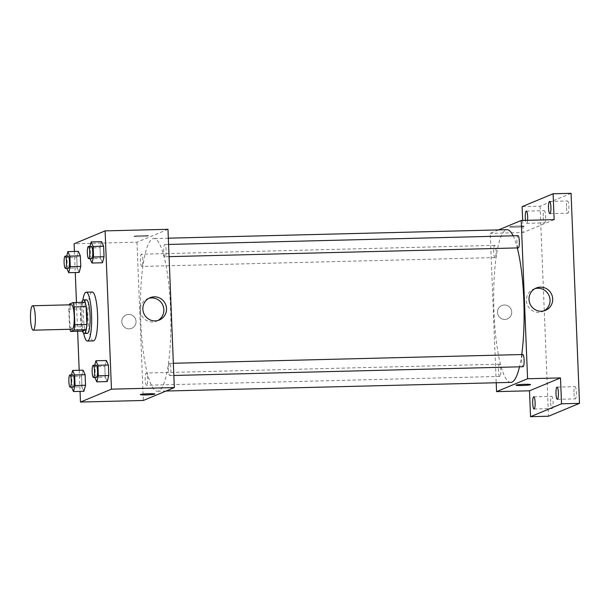 <?xml version="1.0" encoding="UTF-8"?>
<svg xmlns="http://www.w3.org/2000/svg" width="610" height="610" viewBox="0 0 610 610"><rect width="100%" height="100%" fill="white"/><g stroke="black" fill="none" stroke-linecap="round" stroke-linejoin="round"><path stroke-width="0.46" stroke-dasharray="3.05 2.29" d="M72.14 329.209A12.223 2.417 88.6 0 1 69.418 317.055A12.223 2.417 88.6 0 1 71.522 304.779M82.609 331.116A16.409 3.241 88.6 0 1 81.481 326.739L80.764 308.881L68.793 309.178A16.409 3.241 88.6 0 1 69.357 304.832M68.793 309.178L69.509 327.036A16.409 3.241 88.6 0 0 69.975 329.263M81.481 326.739L69.509 327.036M80.764 308.881A16.409 3.241 88.6 0 1 81.504 303.727L69.532 304.024M85.004 302.27L81.504 303.727M81.732 302.354A16.798 3.325 -91.4 0 0 80.528 318.054A16.798 3.325 -91.4 0 0 82.449 331.123M87.222 333.418A16.798 3.325 88.6 0 1 83.524 317.985A16.798 3.325 88.6 0 1 86.376 299.823M83.661 333.266A24.438 4.834 88.6 0 1 82.83 300.15M93.399 340.898A24.438 4.834 88.6 0 1 87.954 316.59A24.438 4.834 88.6 0 1 92.171 292.037M66.688 256.078L66.284 257.626L76.761 257.359L78.339 251.35L76.761 257.359L77.188 267.904L79.186 272.434L77.188 267.904L66.772 268.301M89.96 246.41L89.556 247.95L100.032 247.69L101.611 241.674L100.032 247.69L100.459 258.236L102.457 262.765L100.459 258.236L90.044 258.632M74.42 251.442L75.266 272.533M76.463 302.484L77.622 331.245M79.193 370.278L80.04 391.361M71.462 374.914L71.057 376.454L81.534 376.195L83.112 370.178L81.534 376.195L81.961 386.74L83.959 391.262L81.961 386.74L71.545 387.137M94.733 365.237L94.329 366.778L104.806 366.518L106.384 360.502L104.806 366.518L105.233 377.064L107.23 381.593L105.233 377.064L94.817 377.46M167.971 229.314L136.975 242.2L74.107 243.771M136.975 242.2L143.335 400.473M129.221 328.851A7.251 7.091 67.4 0 0 135.473 318.9A7.251 7.091 67.4 0 0 121.985 323.094A7.251 7.091 67.4 0 0 131.714 328.317A7.251 7.091 67.4 0 0 135.473 318.893A7.251 7.091 67.4 0 0 121.985 323.094A7.251 7.091 67.4 0 0 129.221 328.851M158.707 390.987A76.372 15.098 88.6 0 1 157.563 391.239A76.372 15.098 88.6 0 1 140.559 315.271A76.372 15.098 88.6 0 1 153.743 238.548A76.372 15.098 88.6 0 1 170.663 311.603A76.372 15.098 88.6 0 1 158.707 390.987M165.142 256.734A6.108 1.205 88.6 0 1 165.051 256.749A6.108 1.205 88.6 0 1 163.694 250.672A6.108 1.205 88.6 0 1 164.746 244.534A6.108 1.205 88.6 0 1 166.103 250.382A6.108 1.205 88.6 0 1 165.142 256.734M141.871 266.402A6.108 1.205 88.6 0 1 141.779 266.425A6.108 1.205 88.6 0 1 140.422 260.348A6.108 1.205 88.6 0 1 141.474 254.21A6.108 1.205 88.6 0 1 142.831 260.051A6.108 1.205 88.6 0 1 141.871 266.402M146.644 385.238A6.108 1.205 88.6 0 1 146.552 385.253A6.108 1.205 88.6 0 1 145.195 379.176A6.108 1.205 88.6 0 1 146.248 373.038A6.108 1.205 88.6 0 1 147.605 378.886A6.108 1.205 88.6 0 1 146.644 385.238M169.427 363.385A6.108 1.205 -91.4 0 0 168.474 369.736A6.108 1.205 -91.4 0 0 169.824 375.585A6.108 1.205 -91.4 0 0 170.884 369.446A6.108 1.205 -91.4 0 0 169.519 363.369A6.108 1.205 -91.4 0 0 169.427 363.385M134.139 236.215A7.251 0.541 177.7 0 0 134.002 236.329A7.251 0.541 177.7 0 0 141.268 236.581A7.251 0.541 177.7 0 0 148.497 235.75A7.251 0.541 177.7 0 0 141.947 235.468A7.251 0.541 177.7 0 0 134.139 236.215A7.251 0.541 177.7 0 0 134.002 236.329A7.251 0.541 177.7 0 0 141.268 236.581A7.251 0.541 177.7 0 0 148.497 235.75A7.251 0.541 177.7 0 0 141.947 235.475A7.251 0.541 177.7 0 0 134.139 236.215M140.353 394.601L140.353 394.601A7.251 0.541 -2.3 0 1 147.582 393.77A7.251 0.541 -2.3 0 1 154.856 394.022L154.856 394.022M157.967 320.486A12.086 11.811 -112.6 0 1 140.483 312.419A12.086 11.811 -112.6 0 1 148.764 298.336M510.806 382.394A76.372 15.098 88.6 0 1 493.803 306.426A76.372 15.098 88.6 0 1 506.979 229.703M513.124 235.811A76.372 15.098 88.6 0 1 517.288 247.927M521.725 354.547A76.372 15.098 88.6 0 1 519.499 366.823M522.671 354.54A6.108 1.205 -91.4 0 0 521.718 360.891A6.108 1.205 -91.4 0 0 523.067 366.732M495.114 257.557A6.108 1.205 88.6 0 1 495.023 257.58A6.108 1.205 88.6 0 1 493.665 251.503A6.108 1.205 88.6 0 1 494.718 245.365A6.108 1.205 88.6 0 1 496.075 251.206A6.108 1.205 88.6 0 1 495.114 257.557M499.887 376.385A6.108 1.205 88.6 0 1 499.796 376.408A6.108 1.205 88.6 0 1 498.439 370.331A6.108 1.205 88.6 0 1 499.491 364.193A6.108 1.205 88.6 0 1 500.841 370.041A6.108 1.205 88.6 0 1 499.887 376.385M518.294 247.904A6.108 1.205 88.6 0 1 516.937 241.827A6.108 1.205 88.6 0 1 517.989 235.689M498.484 229.917L490.219 233.356L496.22 382.76M522.656 220.431L523.144 232.532L490.219 233.356M571.067 193.324L540.063 206.203L522.107 206.653M540.063 206.203L548.504 416.226M504.912 319.442A7.251 7.091 67.4 0 0 511.165 309.491A7.251 7.091 67.4 0 0 497.676 313.685A7.251 7.091 67.4 0 0 507.406 318.908A7.251 7.091 67.4 0 0 511.165 309.491A7.251 7.091 67.4 0 0 497.676 313.685A7.251 7.091 67.4 0 0 504.912 319.442M554.139 219.646L523.144 232.532M509.83 226.806A7.251 0.541 177.7 0 0 509.693 226.92A7.251 0.541 177.7 0 0 516.96 227.172A7.251 0.541 177.7 0 0 524.188 226.34A7.251 0.541 177.7 0 0 517.638 226.058A7.251 0.541 177.7 0 0 509.83 226.806A7.251 0.541 177.7 0 0 509.693 226.92A7.251 0.541 177.7 0 0 516.96 227.172A7.251 0.541 177.7 0 0 524.188 226.34A7.251 0.541 177.7 0 0 517.638 226.066A7.251 0.541 177.7 0 0 509.83 226.813M516.045 385.2L516.045 385.2A7.251 0.541 -2.3 0 1 523.273 384.361A7.251 0.541 -2.3 0 1 530.547 384.613L530.547 384.613M544.143 310.818A12.086 11.811 -112.6 0 1 526.659 302.743A12.086 11.811 -112.6 0 1 534.932 288.667M527.574 220.309A6.108 1.205 88.6 0 1 526.613 223.336A6.108 1.205 88.6 0 1 525.5 220.362M566.499 207.598A6.108 1.205 -91.4 0 0 567.841 213.21A6.108 1.205 -91.4 0 0 568.886 206.607A6.108 1.205 -91.4 0 0 567.536 200.995A6.108 1.205 -91.4 0 0 566.499 207.598M573.957 393.267A6.108 1.205 -91.4 0 0 575.299 398.879A6.108 1.205 -91.4 0 0 576.343 392.276A6.108 1.205 -91.4 0 0 574.994 386.664A6.108 1.205 -91.4 0 0 573.957 393.267M550.685 402.943A6.108 1.205 -91.4 0 0 552.027 408.555A6.108 1.205 -91.4 0 0 553.072 401.952A6.108 1.205 -91.4 0 0 551.722 396.34A6.108 1.205 -91.4 0 0 550.685 402.943M543.228 217.274A6.108 1.205 -91.4 0 0 544.57 222.886A6.108 1.205 -91.4 0 0 545.614 216.283A6.108 1.205 -91.4 0 0 544.265 210.671A6.108 1.205 -91.4 0 0 543.228 217.274M94.329 366.778L94.756 377.323M96.487 377.415A6.108 1.205 88.6 0 1 95.122 371.337A6.108 1.205 88.6 0 1 96.182 365.199M104.806 366.518L105.233 377.064M89.556 247.95L89.983 258.495M91.713 258.587A6.108 1.205 88.6 0 1 90.349 252.51A6.108 1.205 88.6 0 1 91.408 246.371M100.032 247.69L100.459 258.236M71.057 376.454L71.484 386.999M73.215 387.091A6.108 1.205 88.6 0 1 71.85 381.014A6.108 1.205 88.6 0 1 72.903 374.875M81.534 376.195L81.961 386.74M66.284 257.626L66.711 268.171M68.442 268.263A6.108 1.205 88.6 0 1 67.077 262.186A6.108 1.205 88.6 0 1 68.137 256.048M76.761 257.359L77.188 267.904M156.686 321.119L159.324 320.021M147.406 298.801L150.045 297.71M168.329 238.182L153.743 238.548M166.065 391.025L157.563 391.239M169.824 375.585L173.842 375.478M169.519 363.369L173.354 363.27M494.718 245.365L141.474 254.21M495.023 257.58L141.779 266.425M499.491 364.193L146.248 373.038M499.796 376.408L146.552 385.253M168.581 244.442L164.746 244.534M169.069 256.65L165.051 256.749M542.854 311.451L545.492 310.353M533.582 289.132L536.221 288.034M526.613 223.336L544.57 222.886M526.308 211.121L544.265 210.671M534.07 409.005L552.027 408.555M533.765 396.79L551.722 396.34M557.342 399.329L575.299 398.879M557.037 387.114L574.994 386.664M549.884 213.66L567.841 213.21M549.579 201.445L567.536 200.995"/><path stroke-width="0.91" d="M33.405 330.147A12.223 2.417 88.6 0 1 33.222 330.185A12.223 2.417 88.6 0 1 30.5 318.031A12.223 2.417 88.6 0 1 32.612 305.755A12.223 2.417 88.6 0 1 35.319 317.444A12.223 2.417 88.6 0 1 33.405 330.147M32.612 305.755L71.522 304.779A12.223 2.417 88.6 0 1 74.229 316.468A12.223 2.417 88.6 0 1 72.323 329.171A12.223 2.417 88.6 0 1 72.14 329.209L33.222 330.185M73.032 302.568L85.004 302.27A16.409 3.241 88.6 0 1 86.132 306.647L86.849 324.512L74.87 324.81L74.153 306.952A16.409 3.241 88.6 0 0 73.032 302.568L69.532 304.024A16.409 3.241 88.6 0 0 69.357 304.832M86.849 324.512A16.409 3.241 88.6 0 1 86.102 329.667L82.609 331.116L70.63 331.421A16.409 3.241 88.6 0 1 69.975 329.263M70.63 331.421L74.13 329.964A16.409 3.241 88.6 0 0 74.87 324.81M86.102 329.667L74.13 329.964M82.449 331.123A16.798 3.325 -91.4 0 0 84.226 333.487A16.798 3.325 -91.4 0 0 87.123 316.613A16.798 3.325 -91.4 0 0 83.387 299.899A16.798 3.325 -91.4 0 0 81.732 302.354M83.387 299.899L86.376 299.823A16.798 3.325 88.6 0 1 90.105 315.896A16.798 3.325 88.6 0 1 87.474 333.357A16.798 3.325 88.6 0 1 87.222 333.418L84.226 333.487M86.132 306.647L74.153 306.952M82.83 300.15A24.438 4.834 88.6 0 1 86.185 292.19A24.438 4.834 88.6 0 1 91.599 315.568A24.438 4.834 88.6 0 1 87.779 340.967A24.438 4.834 88.6 0 1 87.413 341.051A24.438 4.834 88.6 0 1 83.661 333.266M86.185 292.19L92.171 292.037A24.438 4.834 88.6 0 1 97.592 315.416A24.438 4.834 88.6 0 1 93.765 340.822A24.438 4.834 88.6 0 1 93.399 340.898L87.413 341.051M66.772 268.301L68.709 272.7L79.186 272.434L80.764 266.417L80.337 255.872L78.339 251.35L67.862 251.61L66.688 256.078M90.044 258.632L91.98 263.024L102.457 262.765L104.035 256.749L103.616 246.204L101.611 241.674L91.134 241.934L89.96 246.41M80.04 391.361L80.467 402.051L111.462 389.165L105.103 230.885L74.107 243.771L74.42 251.442M75.266 272.533L76.463 302.484M77.622 331.245L79.193 370.278M71.545 387.137L73.482 391.529L83.959 391.262L85.537 385.253L85.11 374.708L83.112 370.178L72.636 370.438L71.462 374.914M94.817 377.46L96.754 381.852L107.23 381.593L108.809 375.577L108.382 365.032L106.384 360.502L95.907 360.769L94.733 365.237M105.103 230.885L167.971 229.314L174.33 387.594L143.335 400.473L80.467 402.051M174.33 387.594L111.462 389.165M155.169 320.906A12.086 11.811 -112.6 0 1 150.045 297.71A12.086 11.811 -112.6 0 1 165.592 304.329A12.086 11.811 -112.6 0 1 155.169 320.906M154.856 394.022A7.251 0.541 -2.3 0 1 154.711 394.136A7.251 0.541 -2.3 0 1 146.903 394.883A7.251 0.541 -2.3 0 1 140.353 394.609A7.251 0.541 -2.3 0 1 147.582 393.77A7.251 0.541 -2.3 0 1 154.856 394.022A7.251 0.541 -2.3 0 1 154.711 394.136A7.251 0.541 -2.3 0 1 146.911 394.883A7.251 0.541 -2.3 0 1 140.353 394.601M148.764 298.336A12.086 11.811 -112.6 0 1 157.967 320.486M519.499 366.823A76.372 15.098 88.6 0 1 511.95 382.142A76.372 15.098 88.6 0 1 510.806 382.394L166.065 391.025M168.329 238.182L506.979 229.703A76.372 15.098 88.6 0 1 513.124 235.811M517.288 247.927A76.372 15.098 88.6 0 1 521.725 354.547M173.842 375.478L523.067 366.732A6.108 1.205 -91.4 0 0 524.12 360.594A6.108 1.205 -91.4 0 0 522.762 354.517A6.108 1.205 -91.4 0 0 522.671 354.54M168.581 244.442L517.989 235.689A6.108 1.205 88.6 0 1 519.346 241.537A6.108 1.205 88.6 0 1 518.386 247.889A6.108 1.205 88.6 0 1 518.294 247.904L169.069 256.65M496.22 382.76L496.57 391.628L527.574 378.749L521.214 220.469L498.484 229.917M496.57 391.628L529.503 390.804L530.54 416.676L548.504 416.226L579.5 403.347L571.067 193.324L553.102 193.774L522.107 206.653L522.656 220.431M579.5 403.347L561.535 403.797L560.499 377.918L527.574 378.749M521.214 220.469L554.139 219.646L553.102 193.774M541.337 311.237A12.086 11.811 -112.6 0 1 536.221 288.034A12.086 11.811 -112.6 0 1 551.76 294.66A12.086 11.811 -112.6 0 1 541.337 311.237M529.503 390.804L560.499 377.918M530.547 384.613A7.251 0.541 -2.3 0 1 530.403 384.727A7.251 0.541 -2.3 0 1 522.595 385.474A7.251 0.541 -2.3 0 1 516.045 385.2A7.251 0.541 -2.3 0 1 523.273 384.369A7.251 0.541 -2.3 0 1 530.547 384.613A7.251 0.541 -2.3 0 1 530.403 384.727A7.251 0.541 -2.3 0 1 522.602 385.474A7.251 0.541 -2.3 0 1 516.045 385.2M534.932 288.667A12.086 11.811 -112.6 0 1 544.143 310.818M525.5 220.362A6.108 1.205 88.6 0 1 525.332 214.224A6.108 1.205 88.6 0 1 526.308 211.121A6.108 1.205 88.6 0 1 527.65 216.733A6.108 1.205 88.6 0 1 527.574 220.309M550.921 207.057A6.108 1.205 88.6 0 1 549.884 213.66A6.108 1.205 88.6 0 1 548.52 207.583A6.108 1.205 88.6 0 1 549.579 201.445A6.108 1.205 88.6 0 1 550.921 207.057M535.107 402.402A6.108 1.205 88.6 0 1 534.07 409.005A6.108 1.205 88.6 0 1 532.705 402.928A6.108 1.205 88.6 0 1 533.765 396.79A6.108 1.205 88.6 0 1 535.107 402.402M558.379 392.726A6.108 1.205 88.6 0 1 557.342 399.329A6.108 1.205 88.6 0 1 555.977 393.252A6.108 1.205 88.6 0 1 557.037 387.114A6.108 1.205 88.6 0 1 558.379 392.726M530.54 416.676L561.535 403.797M96.754 381.852L98.332 375.836L97.905 365.298L95.907 360.769M93.185 365.276L96.182 365.199A6.108 1.205 88.6 0 1 97.531 371.048A6.108 1.205 88.6 0 1 96.578 377.399A6.108 1.205 88.6 0 1 96.487 377.415L93.49 377.491A6.108 1.205 88.6 0 1 92.133 371.414A6.108 1.205 88.6 0 1 93.185 365.276A6.108 1.205 88.6 0 1 94.535 371.124A6.108 1.205 88.6 0 1 93.582 377.476A6.108 1.205 88.6 0 1 93.49 377.491M107.23 381.593L108.809 375.577L98.332 375.836M108.809 375.577L108.382 365.032L97.905 365.298M108.382 365.032L106.384 360.502M91.98 263.024L93.559 257.008L93.132 246.463L91.134 241.934M88.412 246.448L91.408 246.371A6.108 1.205 88.6 0 1 92.758 252.22A6.108 1.205 88.6 0 1 91.805 258.564A6.108 1.205 88.6 0 1 91.713 258.587L88.717 258.663A6.108 1.205 88.6 0 1 87.36 252.586A6.108 1.205 88.6 0 1 88.412 246.448A6.108 1.205 88.6 0 1 89.769 252.288A6.108 1.205 88.6 0 1 88.808 258.64A6.108 1.205 88.6 0 1 88.717 258.663M102.457 262.765L104.035 256.749L93.559 257.008M104.035 256.749L103.616 246.204L93.132 246.463M103.616 246.204L101.611 241.674M73.482 391.529L75.06 385.512L74.633 374.967L72.636 370.438M69.914 374.952L72.903 374.875A6.108 1.205 88.6 0 1 74.26 380.724A6.108 1.205 88.6 0 1 73.307 387.068A6.108 1.205 88.6 0 1 73.215 387.091L70.219 387.167A6.108 1.205 88.6 0 1 68.861 381.09A6.108 1.205 88.6 0 1 69.914 374.952A6.108 1.205 88.6 0 1 71.263 380.792A6.108 1.205 88.6 0 1 70.31 387.144A6.108 1.205 88.6 0 1 70.219 387.167M83.959 391.262L85.537 385.253L75.06 385.512M85.537 385.253L85.11 374.708L74.633 374.967M85.11 374.708L83.112 370.178M68.709 272.7L70.287 266.684L69.86 256.139L67.862 251.61M65.14 256.124L68.137 256.048A6.108 1.205 88.6 0 1 69.487 261.888A6.108 1.205 88.6 0 1 68.533 268.24A6.108 1.205 88.6 0 1 68.442 268.263L65.445 268.339A6.108 1.205 88.6 0 1 64.088 262.262A6.108 1.205 88.6 0 1 65.14 256.124A6.108 1.205 88.6 0 1 66.49 261.964A6.108 1.205 88.6 0 1 65.537 268.316A6.108 1.205 88.6 0 1 65.445 268.339M79.186 272.434L80.764 266.417L70.287 266.684M80.764 266.417L80.337 255.872L69.86 256.139M80.337 255.872L78.339 251.35M173.354 363.27L522.762 354.517"/></g></svg>
